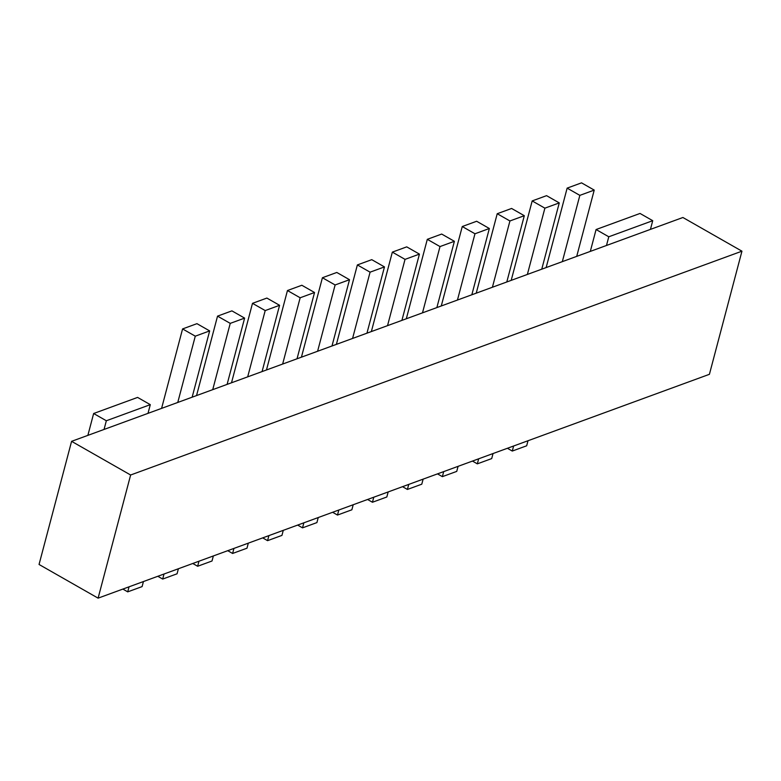 <?xml version="1.0" encoding="UTF-8"?>
<svg xmlns="http://www.w3.org/2000/svg" width="781" height="781" viewBox="0 0 781 781"><rect width="100%" height="100%" fill="white"/><g stroke="black" fill="none" stroke-linecap="round" stroke-linejoin="round"><path stroke-width="1.17" d="M709.412 374.314L98.103 598.148L130.632 475.004L741.95 251.179L709.412 374.314M130.632 475.004L71.588 441.333L39.05 564.468L98.103 598.148M71.588 441.333L682.897 217.499L741.95 251.179M594.224 190.095L579.844 195.367L567.143 188.123L581.533 182.852L594.224 190.095L576.72 256.373M567.143 188.123L546.153 267.561M579.844 195.367L562.33 261.645M528.005 440.738L526.677 445.785L512.287 451.057L507.416 448.274M513.625 446L512.287 451.057M559.264 202.904L544.884 208.166L532.183 200.922L546.573 195.66L559.264 202.904L541.76 269.172M532.183 200.922L511.194 280.369M544.884 208.166L527.37 274.443M493.045 453.536L491.708 458.584L477.328 463.855L472.456 461.073M478.665 458.798L477.328 463.855M524.305 215.702L509.925 220.964L497.224 213.721L511.604 208.459L524.305 215.702L506.801 281.98M497.224 213.721L476.234 293.168M509.925 220.964L492.411 287.242M458.086 466.335L456.748 471.392L442.368 476.654L437.497 473.872M443.706 471.607L442.368 476.654M489.345 228.501L474.965 233.773L462.264 226.529L476.644 221.257L489.345 228.501L471.831 294.779M462.264 226.529L441.275 305.967M474.965 233.773L457.451 300.041M423.126 479.134L421.789 484.191L407.409 489.453L402.537 486.68M408.746 484.405L407.409 489.453M454.386 241.3L440.006 246.571L427.305 239.328L441.685 234.056L454.386 241.3L436.872 307.577M427.305 239.328L406.315 318.765M440.006 246.571L422.492 312.849M388.167 491.942L386.829 496.989L372.449 502.251L367.578 499.479M373.777 497.204L372.449 502.251M419.426 254.108L405.036 259.37L392.345 252.126L406.725 246.864L419.426 254.108L401.912 320.376M392.345 252.126L371.356 331.574M405.036 259.37L387.532 325.648M353.207 504.741L351.87 509.788L337.49 515.06L332.608 512.277M338.817 510.003L337.49 515.06M384.467 266.907L370.077 272.169L357.376 264.925L371.766 259.663L384.467 266.907L366.953 333.184M357.376 264.925L336.386 344.372M370.077 272.169L352.573 338.446M318.238 517.539L316.91 522.587L302.52 527.858L297.649 525.076M303.858 522.801L302.52 527.858M349.507 279.705L335.117 284.967L322.416 277.733L336.806 272.462L349.507 279.705L331.993 345.983M322.416 277.733L301.427 357.171M335.117 284.967L317.603 351.245M283.278 530.338L281.951 535.395L267.561 540.657L262.689 537.884M268.898 535.61L267.561 540.657M314.538 292.504L300.158 297.776L287.457 290.532L301.847 285.26L314.538 292.504L297.034 358.782M287.457 290.532L266.467 369.969M300.158 297.776L282.644 364.044M248.319 543.137L246.991 548.194L232.601 553.456L227.73 550.683M233.939 548.408L232.601 553.456M279.578 305.303L265.198 310.574L252.497 303.331L266.877 298.069L279.578 305.303L262.074 371.58M252.497 303.331L231.508 382.768M265.198 310.574L247.684 376.852M213.359 555.945L212.022 560.992L197.642 566.264L192.77 563.482M198.979 561.207L197.642 566.264M244.619 318.111L230.239 323.373L217.538 316.129L231.918 310.867L244.619 318.111L227.105 384.379M217.538 316.129L196.548 395.576M230.239 323.373L212.725 389.651M178.4 568.744L177.062 573.791L162.682 579.063L157.811 576.28M164.02 574.006L162.682 579.063M209.659 330.91L195.279 336.172L182.578 328.928L196.958 323.666L209.659 330.91L192.146 397.187M182.578 328.928L161.589 408.375M195.279 336.172L177.765 402.449M143.44 581.542L142.103 586.599L127.723 591.861L122.851 589.079M129.05 586.814L127.723 591.861M652.731 220.691L608.78 236.78L596.079 229.536L640.029 213.447L652.731 220.691L650.436 229.38M596.079 229.536L590.309 251.404M608.78 236.78L606.486 245.478M150.294 404.656L106.343 420.754L93.642 413.51L137.593 397.412L150.294 404.656L147.999 413.354M93.642 413.51L87.872 435.368M106.343 420.754L104.049 429.443"/></g></svg>
